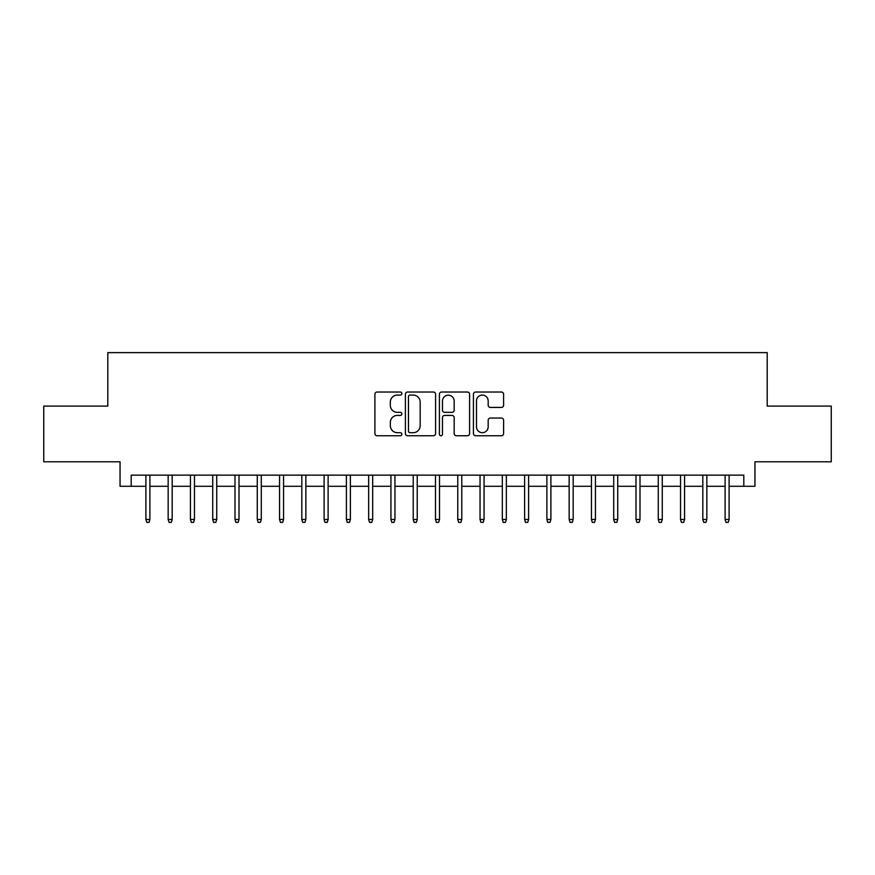 <?xml version="1.0" encoding="UTF-8"?>
<svg xmlns="http://www.w3.org/2000/svg" width="875" height="875" viewBox="0 0 875 875"><rect width="100%" height="100%" fill="white"/><g stroke="black" fill="none" stroke-linecap="round" stroke-linejoin="round"><path stroke-width="1.31" d="M401.855 393.553A1.531 1.531 0 0 0 400.323 392.022L377.092 392.022A2.188 2.188 0 0 0 374.905 394.209L374.905 433.562A2.188 2.188 0 0 0 377.092 435.75L400.323 435.75A1.531 1.531 0 0 0 401.855 434.219A1.531 1.531 0 0 0 400.323 432.688L397.316 432.688A7 7 0 0 1 390.327 425.698L390.327 422.417A7 7 0 0 1 397.316 415.417L400.323 415.417A1.531 1.531 0 0 0 401.855 413.886A1.531 1.531 0 0 0 400.323 412.355L397.316 412.355A7 7 0 0 1 390.327 405.355L390.327 402.073A7 7 0 0 1 397.316 395.084L400.323 395.084A1.531 1.531 0 0 0 401.855 393.553M501.408 407.433A2.188 2.188 0 0 0 503.595 405.245L503.595 394.209A2.188 2.188 0 0 0 501.408 392.022L475.606 392.022A2.188 2.188 0 0 0 473.419 394.209L473.419 433.562A2.188 2.188 0 0 0 475.606 435.75L501.408 435.75A2.188 2.188 0 0 0 503.595 433.562L503.595 420.23A2.188 2.188 0 0 0 501.408 418.042L490.361 418.042A2.188 2.188 0 0 0 488.173 420.23L488.173 426.847A5.852 5.852 0 0 1 482.322 432.688A5.852 5.852 0 0 1 476.481 426.847L476.481 400.925A5.852 5.852 0 0 1 482.322 395.084A5.852 5.852 0 0 1 488.173 400.925L488.173 405.245A2.188 2.188 0 0 0 490.361 407.433L501.408 407.433M131.184 486.292L131.184 475.147L743.816 475.147L743.816 486.292L754.95 486.292L754.95 461.781L831.25 461.781L831.25 406.087L767.2 406.087L767.2 352.625L107.8 352.625L107.8 406.087L43.75 406.087L43.75 461.781L120.05 461.781L120.05 486.292L145.895 486.292M435.586 394.209A2.188 2.188 0 0 0 433.398 392.022L407.597 392.022A2.188 2.188 0 0 0 405.409 394.209L405.409 433.562A2.188 2.188 0 0 0 407.597 435.75L433.398 435.75A2.188 2.188 0 0 0 435.586 433.562L435.586 394.209M441.602 392.022L467.403 392.022A2.188 2.188 0 0 1 469.591 394.209L469.591 433.562A2.188 2.188 0 0 1 467.403 435.75L456.356 435.75A2.188 2.188 0 0 1 454.169 433.562L454.169 417.605A2.188 2.188 0 0 0 451.981 415.417L444.664 415.417A2.188 2.188 0 0 0 442.477 417.605L442.477 434.219A1.531 1.531 0 0 1 440.945 435.75A1.531 1.531 0 0 1 439.414 434.219L439.414 394.209A2.188 2.188 0 0 1 441.602 392.022M149.898 486.292L168.164 486.292M172.178 486.292L190.444 486.292M194.458 486.292L212.723 486.292M216.737 486.292L235.003 486.292M239.006 486.292L257.272 486.292M261.286 486.292L279.552 486.292M283.566 486.292L301.831 486.292M305.845 486.292L324.111 486.292M328.114 486.292L346.391 486.292M350.394 486.292L368.659 486.292M372.673 486.292L390.939 486.292M394.953 486.292L413.219 486.292M417.233 486.292L435.498 486.292M439.502 486.292L457.767 486.292M461.781 486.292L480.047 486.292M484.061 486.292L502.327 486.292M506.341 486.292L524.606 486.292M528.609 486.292L546.886 486.292M550.889 486.292L569.155 486.292M573.169 486.292L591.434 486.292M595.448 486.292L613.714 486.292M617.728 486.292L635.994 486.292M639.997 486.292L658.263 486.292M662.277 486.292L680.542 486.292M684.556 486.292L702.822 486.292M706.836 486.292L725.102 486.292M729.105 486.292L743.816 486.292M410.003 395.084A1.531 1.531 0 0 0 408.472 396.616L408.472 431.156A1.531 1.531 0 0 0 410.003 432.688L413.175 432.688A7 7 0 0 0 420.175 425.698L420.175 402.073A7 7 0 0 0 413.175 395.084L410.003 395.084M454.169 401.034A5.852 5.852 0 0 0 448.328 395.194A5.852 5.852 0 0 0 442.477 401.034L442.477 410.167A2.188 2.188 0 0 0 444.664 412.355L451.981 412.355A2.188 2.188 0 0 0 454.169 410.167L454.169 401.034M145.895 519.477L146.781 522.375L149.013 522.375L149.898 519.477L145.895 519.477L145.895 475.147M149.898 519.477L149.898 475.147M168.164 519.477L169.061 522.375L171.292 522.375L172.178 519.477L168.164 519.477L168.164 475.147M172.178 519.477L172.178 475.147M190.444 519.477L191.341 522.375L193.561 522.375L194.458 519.477L190.444 519.477L190.444 475.147M194.458 519.477L194.458 475.147M212.723 519.477L213.609 522.375L215.841 522.375L216.737 519.477L212.723 519.477L212.723 475.147M216.737 519.477L216.737 475.147M235.003 519.477L235.889 522.375L238.12 522.375L239.006 519.477L235.003 519.477L235.003 475.147M239.006 519.477L239.006 475.147M257.272 519.477L258.169 522.375L260.4 522.375L261.286 519.477L257.272 519.477L257.272 475.147M261.286 519.477L261.286 475.147M279.552 519.477L280.448 522.375L282.669 522.375L283.566 519.477L279.552 519.477L279.552 475.147M283.566 519.477L283.566 475.147M301.831 519.477L302.728 522.375L304.948 522.375L305.845 519.477L301.831 519.477L301.831 475.147M305.845 519.477L305.845 475.147M324.111 519.477L324.997 522.375L327.228 522.375L328.114 519.477L324.111 519.477L324.111 475.147M328.114 519.477L328.114 475.147M346.391 519.477L347.277 522.375L349.508 522.375L350.394 519.477L346.391 519.477L346.391 475.147M350.394 519.477L350.394 475.147M368.659 519.477L369.556 522.375L371.788 522.375L372.673 519.477L368.659 519.477L368.659 475.147M372.673 519.477L372.673 475.147M390.939 519.477L391.836 522.375L394.056 522.375L394.953 519.477L390.939 519.477L390.939 475.147M394.953 519.477L394.953 475.147M413.219 519.477L414.105 522.375L416.336 522.375L417.233 519.477L413.219 519.477L413.219 475.147M417.233 519.477L417.233 475.147M435.498 519.477L436.384 522.375L438.616 522.375L439.502 519.477L435.498 519.477L435.498 475.147M439.502 519.477L439.502 475.147M457.767 519.477L458.664 522.375L460.895 522.375L461.781 519.477L457.767 519.477L457.767 475.147M461.781 519.477L461.781 475.147M480.047 519.477L480.944 522.375L483.164 522.375L484.061 519.477L480.047 519.477L480.047 475.147M484.061 519.477L484.061 475.147M502.327 519.477L503.212 522.375L505.444 522.375L506.341 519.477L502.327 519.477L502.327 475.147M506.341 519.477L506.341 475.147M524.606 519.477L525.492 522.375L527.723 522.375L528.609 519.477L524.606 519.477L524.606 475.147M528.609 519.477L528.609 475.147M546.886 519.477L547.772 522.375L550.003 522.375L550.889 519.477L546.886 519.477L546.886 475.147M550.889 519.477L550.889 475.147M569.155 519.477L570.052 522.375L572.272 522.375L573.169 519.477L569.155 519.477L569.155 475.147M573.169 519.477L573.169 475.147M591.434 519.477L592.331 522.375L594.552 522.375L595.448 519.477L591.434 519.477L591.434 475.147M595.448 519.477L595.448 475.147M613.714 519.477L614.6 522.375L616.831 522.375L617.728 519.477L613.714 519.477L613.714 475.147M617.728 519.477L617.728 475.147M635.994 519.477L636.88 522.375L639.111 522.375L639.997 519.477L635.994 519.477L635.994 475.147M639.997 519.477L639.997 475.147M658.263 519.477L659.159 522.375L661.391 522.375L662.277 519.477L658.263 519.477L658.263 475.147M662.277 519.477L662.277 475.147M680.542 519.477L681.439 522.375L683.659 522.375L684.556 519.477L680.542 519.477L680.542 475.147M684.556 519.477L684.556 475.147M702.822 519.477L703.708 522.375L705.939 522.375L706.836 519.477L702.822 519.477L702.822 475.147M706.836 519.477L706.836 475.147M725.102 519.477L725.987 522.375L728.219 522.375L729.105 519.477L725.102 519.477L725.102 475.147M729.105 519.477L729.105 475.147"/></g></svg>
